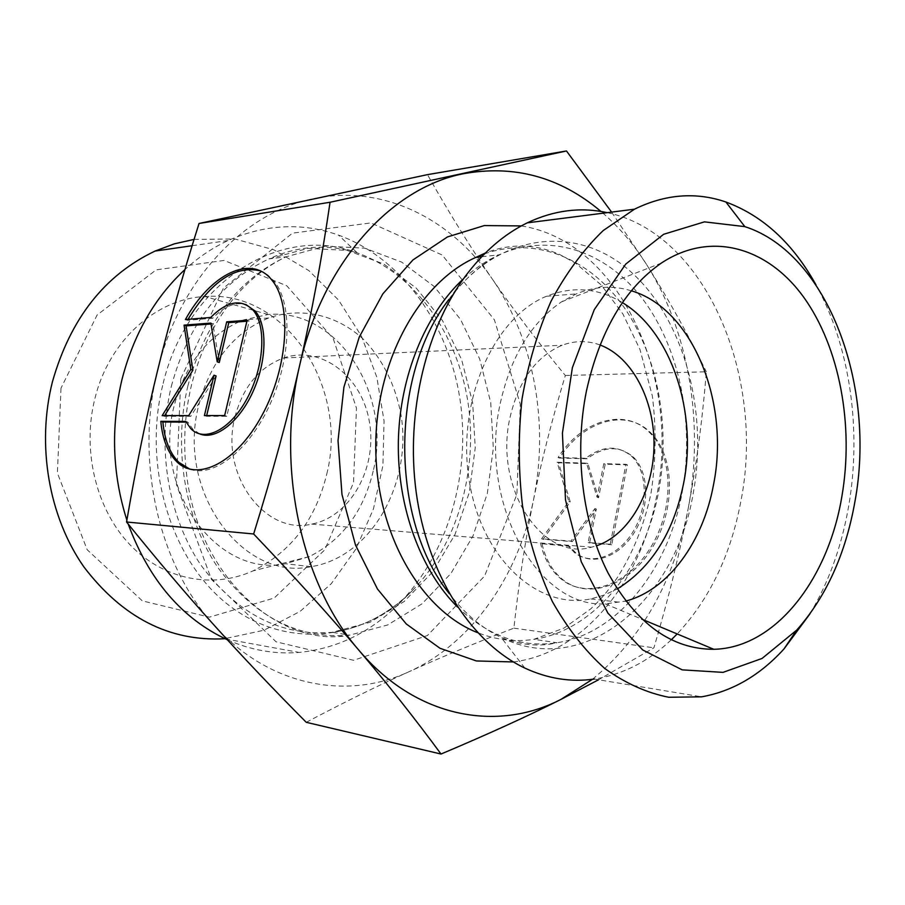 <?xml version="1.0" encoding="UTF-8"?>
<svg xmlns="http://www.w3.org/2000/svg" width="905" height="905" viewBox="0 0 905 905"><rect width="100%" height="100%" fill="white"/><g stroke="black" fill="none" stroke-linecap="round" stroke-linejoin="round"><path stroke-width="0.68" stroke-dasharray="4.53 3.39" d="M185.412 319.544L187.448 320.302L212.698 318.243C224.35 306.252 235.379 301.67 245.798 304.476M189.858 469.186C213.501 477.897 249.056 450.486 269.962 404.445C291.037 358.55 292.485 304.171 274.566 281.704L267.857 275.007L260.108 270.799M188.002 319.329L187.448 320.302M210.65 317.474L212.698 318.243M199.926 434.004L192.889 429.287L187.855 422.115L186.102 422.103M185.751 421.425L187.855 422.115M247.122 320.257L249.203 321.049L246.895 321.218M219.282 362.543L212.901 323.832L210.989 323.979M210.842 323.074L212.901 323.832M164.665 415.61L164.246 416.289L190.797 416.289L216.103 375.937M162.176 415.621L164.246 416.289M188.693 415.599L190.797 416.289M206.679 415.587L206.521 416.277L226.77 416.277L249.203 321.049M204.406 415.587L206.521 416.277M224.644 415.565L226.77 416.277M542.072 544.075C545.715 559.743 552.853 571.779 563.464 580.162C588.159 599.687 629.043 586.101 652.301 547.683C675.831 509.526 674.791 456.55 651.317 433.416C626.588 407.363 583.092 420.746 559.494 458.043L587.175 458.79C604.099 446.007 619.461 445.43 633.285 457.048C649.134 471.98 650.016 506.879 634.597 532.05C619.382 557.401 592.187 566.485 575.897 553L569.675 546.371L540.624 543.611L568.216 545.896L574.437 552.525C590.727 566.021 617.923 556.914 633.138 531.552C648.568 506.359 647.697 471.426 631.848 456.493C618.036 444.875 602.673 445.452 585.75 458.247L558.08 457.523C581.677 420.192 625.174 406.775 649.892 432.839C673.365 455.984 674.383 508.995 650.842 547.186C627.572 585.637 586.689 599.246 562.005 579.72C551.394 571.327 544.267 559.29 540.624 543.611M559.494 458.043L558.08 457.523M569.675 546.371L568.216 545.896M587.175 458.79L585.75 458.247M610.264 544.267L588.159 542.502L594.879 508.565L570.908 541.122L541.597 538.792L568.826 501.449L557.118 462.263L586.485 463.134L597.119 497.286L603.782 463.643L625.943 464.299L610.264 544.267L611.723 544.753L627.369 464.842L605.207 464.186L598.556 497.795L587.922 463.665L558.532 462.783L570.263 501.947L543.045 539.256L572.356 541.597L596.327 509.074L589.608 542.977L611.723 544.753M589.608 542.977L588.159 542.502M596.327 509.074L594.879 508.565M572.356 541.597L570.908 541.122M543.045 539.256L541.597 538.792M570.263 501.947L568.826 501.449M558.532 462.783L557.118 462.263M587.922 463.665L586.485 463.134M598.556 497.795L597.119 497.286M605.207 464.186L603.782 463.643M627.369 464.842L625.943 464.299M157.561 370.654C179.133 279.747 244.135 212.426 313.119 198.806C382.396 183.817 451.244 218.603 492.456 279.26C471.256 248.603 449.593 213.738 427.465 174.642M306.252 722.303C342.961 702.868 377.204 686.013 408.992 671.725C346.717 700.696 268.615 686.284 214.134 625.208C159.065 565.58 134.664 461.154 157.515 370.801M533.498 499.933C541.394 461.131 552.005 419.649 565.331 375.496C538 342.181 513.701 310.098 492.456 279.26C534.255 339.76 549.188 423.834 533.498 499.933C518.214 576.044 471.901 643.421 408.992 671.725C440.961 657.29 475.928 642.765 513.893 628.149C518.995 581.395 525.522 538.656 533.498 499.933M565.331 375.496L706.341 371.785C702.404 419.875 696.364 465.408 688.207 508.395L688.185 508.531C680.119 551.394 668.693 597.832 653.908 647.822L598.567 679.768M513.893 628.149L653.908 647.822M611.588 212.098L646.883 264.984C668.557 299.374 688.377 334.974 706.341 371.785M373.199 471.075C363.527 511.483 342.26 539.98 309.397 556.564L285.539 563.736C217.969 578.159 151.44 489.582 174.326 405.112C186.068 362.339 209.123 333.945 243.513 319.929L268.197 314.51C338.085 308.028 392.295 394.659 373.199 471.075M326.784 474.016C348.708 388.019 286.5 289.996 204.915 296.523C156.237 298.605 108.781 340.665 94.776 399.06C81.744 451.154 96.518 510.137 130.377 545.149C164.314 580.207 213.161 589.019 253.027 570.874C291.116 551.858 315.709 519.583 326.784 474.016M198.851 404.874C210.729 361.197 234.01 332.226 268.706 317.96C302.089 306.433 337.531 315.2 363.821 339.635C382.86 359.839 395.236 384.783 400.96 414.433C412.522 483.406 371.027 557.412 311.048 566.677C242.936 581.508 175.717 491.144 198.851 404.874M234.938 416.967C243.049 386.831 259.249 367.17 283.536 358.007C321.942 344.828 362.52 377.057 369.545 422.714C377.272 468.202 350.416 516.857 311.693 524.097C265.312 535.658 219.564 474.854 234.938 416.967M126.87 520.126L128.182 524.029M227.37 639.79C250.934 650.209 274.871 654.417 299.17 652.415C337.158 648.557 370.326 632.448 398.675 604.088C448.224 553.792 471.267 473.326 459.887 398.607C448.258 324.024 401.99 258.174 338.493 235.108C302.236 222.313 265.448 224.123 228.094 240.538C212.743 247.642 198.365 257.314 184.937 269.543M194.066 239.406L234.859 238.977L273.819 249.78L308.922 270.663L338.56 300.075L361.491 336.23L376.831 377.193L384.048 420.961L382.917 465.509L373.471 508.814L356.05 548.86L331.287 583.68L300.143 611.384L263.966 630.231L224.451 638.76L299.17 652.415M61.008 388.155L57.388 473.077L87.174 549.731L142.357 600.886L209.44 617.153L274.147 598.058L324.759 549.867L353.516 482.648L356.468 408.144L333.187 338.527L286.749 285.754L224.067 260.436L156.158 269.871L97.095 315.031L61.008 388.155M688.207 508.395C704.214 424.524 689.305 332.135 646.883 264.984C633.805 244.214 618.5 226.374 600.988 211.465M592.492 679.293C642.075 638.07 673.976 581.146 688.185 508.531M631.305 290.788C613.081 285.211 594.721 286.263 576.202 293.933L561.485 301.863C531.529 322.327 511.223 355.676 500.589 401.922C477.455 501.381 537.389 608.477 605.275 603.861L625.66 601.124M622.402 302.621C598.273 287.948 572.967 285.822 546.507 296.252C493.564 317.497 456.505 401.469 469.118 480.012C481.166 558.724 538.045 610.174 590.761 598.906L604.235 595.071L617.199 588.974M600.015 344.963C587.56 340.427 574.947 340.518 562.186 345.235C536.28 356.219 518.927 380.168 510.103 417.081C493.429 488.134 542.536 562.028 591.565 547.186L596.372 545.839M607.244 212.652C706.126 233.354 765.766 377.532 740.788 501.687C730.674 555.172 709.475 599.268 677.178 633.964M671.227 639.858C648.319 661.566 622.663 674.632 594.257 679.055L701.613 696.827M810.02 613.76C828.708 582.3 841.548 546.699 848.517 506.981C861.945 430.576 850.18 346.411 815.993 284.86M180.808 378.663L223.456 288.062L292.507 233.151L370.869 222.913L442.183 255.018L494.39 319.804L520.307 404.241L516.891 494.356L484.594 576.044L427.42 635.525L353.572 660.299L276.036 641.792L211.499 579.494L176.43 484.458L180.808 378.663M187.901 385.824C172.912 448.258 184.869 518.723 217.8 567.412C254.373 616.916 298.333 639.496 349.681 635.152L387.679 624.959L422.024 603.827L450.905 573.499L472.987 535.975L487.32 493.463L493.316 448.235L490.736 402.612L479.673 358.923L460.555 319.465L434.151 286.489L401.673 262.111L364.738 248.185L325.415 246.137L286.161 256.771C237.857 279.453 205.096 322.474 187.901 385.824M171.339 386.254C188.398 323.798 220.944 281.342 268.966 258.909L308.005 248.389L347.135 250.368L383.901 264.079L416.255 288.118L442.556 320.664L461.618 359.624L472.659 402.782L475.238 447.851L469.265 492.524L454.989 534.516L432.986 571.553L404.218 601.474L370.032 622.289L332.203 632.312C281.116 636.509 237.404 614.178 201.057 565.32C168.341 517.287 156.463 447.817 171.339 386.254M162.64 385.53C142.006 469.141 172.787 564.12 231.058 606.938C289.317 650.163 363.867 639.733 412.024 590.931C457.229 545.082 478.417 471.03 467.976 402.318C457.33 333.719 414.954 273.514 357.351 252.925C282.405 223.411 186.588 280.98 162.64 385.53M513.373 661.951C583.431 653.308 640.785 581.847 656.498 496.822C681.533 378.482 619.88 241.171 521.291 225.922M457.545 607.051C488.27 636.158 521.438 648.059 557.05 642.731C618.036 633.545 668.037 569.517 682.019 493.089C694.599 426.097 680.865 352.203 645.095 302.304C609.291 252.721 551.926 231.137 498.972 254.859C481.539 263.706 464.853 278.57 448.903 299.453C499.718 230.73 578.895 224.429 631.486 272.371C684.452 320.189 708.536 412.047 693.038 494.277C675.187 600.965 584.675 679.033 501.155 637.471C481.856 628.104 464.57 613.488 449.299 593.623M481.72 256.726L498.972 254.859C486.494 260.538 474.673 268.502 463.507 278.751M484.492 253.886C536.427 235.572 590.784 259.215 624.507 307.96C658.161 357.045 670.763 427.782 658.557 492.026C644.609 567.367 594.687 630.423 533.882 639.349C515.024 642.222 496.268 639.993 477.614 632.663M272.484 280.867L274.566 281.704M190.785 428.608L192.889 429.287M651.317 433.416L649.892 432.839M563.464 580.162L562.005 579.72M633.285 457.048L631.848 456.493M575.897 553L574.437 552.525M268.197 314.51L255.006 310.766M253.162 310.234L204.915 296.523M309.397 556.564L253.027 570.874M268.706 317.96L243.513 319.929M311.048 566.677L285.539 563.736M185.898 467.455C183.195 439.197 185.106 411.515 191.634 384.433C202.347 343.504 220.254 310.596 245.346 285.731C258.174 273.242 271.783 263.581 286.161 256.771L268.966 258.909L275.844 255.923C302.87 245.402 330.042 244.407 357.351 252.925L338.493 235.108M398.675 604.088L412.024 590.931C390.36 612.334 366.073 625.751 339.16 631.192L332.203 632.312L349.681 635.152C280.516 648.93 195.231 576.451 185.932 467.84M192.12 245.719L228.094 240.538M605.275 603.861L641.747 619.122M561.485 301.863L661.272 263.129M590.761 598.906L620.502 602.334M546.507 296.252L576.202 293.933M311.693 524.097L591.565 547.186M283.536 358.007L562.186 345.235M524.889 668.105L501.155 637.471C520.952 645.254 539.584 647.007 557.05 642.731L533.882 639.349L564.007 628.093L590.75 608.873C599.732 600.264 605.479 594.415 616.565 578.759C632.538 553.984 643.987 525.647 650.933 493.757C655.967 461.245 656.43 428.631 652.335 395.926L640.005 349.568L622.9 313.967L601.282 285.052L575.648 263.242L559.697 254.509C534.81 243.762 510.035 243.264 485.374 253.004M448.903 299.453L465.034 276.659"/><path stroke-width="1.36" d="M160.796 421.323L185.751 421.425L190.785 428.608C204.349 442.93 230.447 429.796 247.144 398.426C264.022 367.249 266.636 326.23 253.377 310.494C241.703 298.435 227.46 300.754 210.65 317.474L185.412 319.544C210.627 273.864 251.941 253.196 272.484 280.867C292.134 305.245 287.96 367.758 262.111 415.169C236.499 462.862 197.2 482.342 176.633 461.584C167.776 452.681 162.493 439.264 160.796 421.323L162.866 421.99C164.586 439.921 169.88 453.337 178.749 462.24L189.858 469.186M260.108 270.799C235.243 265.154 211.204 281.331 188.002 319.329M245.798 304.476L255.459 311.297C267.597 325.834 266.715 361.706 252.868 391.91C239.146 422.205 215.548 440.362 199.926 434.004M186.102 422.103L162.866 421.99M246.895 321.218L228.773 322.621L219.282 362.543L217.2 361.796L226.703 321.841L247.122 320.257L224.644 415.565L204.406 415.587L214.01 375.213L188.693 415.599L162.176 415.621L190.808 369.478L184.054 325.144L210.842 323.074L217.2 361.796M226.703 321.841L228.773 322.621M210.989 323.979L186.091 325.902L192.878 370.202L164.665 415.61M184.054 325.144L186.091 325.902M190.808 369.478L192.878 370.202M214.01 375.213L216.103 375.937L206.679 415.587M199.032 223.478L330.065 202.256L566.473 150.965L427.465 174.642L199.032 223.478C182.493 275.844 168.669 324.906 157.561 370.654L157.515 370.801C146.35 416.492 136.022 466.89 126.553 522.004C157.402 560.263 186.6 594.664 214.134 625.208C241.782 655.955 272.484 688.32 306.252 722.303L441.018 754.035C415.35 719.113 387.985 684.519 358.912 650.254C415.983 717.982 497.049 732.439 560.964 699.395L592.492 679.293M566.473 150.965L611.588 212.098M184.937 269.543C154.698 297.575 133.714 334.216 121.983 379.478C110.659 427.228 112.288 474.107 126.87 520.126M128.182 524.029C148.997 580.139 182.063 618.726 227.37 639.79M224.451 638.76C169.348 641.6 122.447 617.583 83.735 566.7C48.859 516.687 36.381 445.158 52.433 381.786C70.409 318.617 104.629 275.041 155.083 251.058L174.371 243.841L194.066 239.406M126.553 522.004L253.649 533.984C272.552 473.055 287.914 416.775 299.713 365.156C311.614 313.413 321.728 259.113 330.065 202.256M598.567 679.768L560.964 699.395C528.35 715.832 488.361 734.046 441.018 754.035M600.988 211.465C560.082 176.939 513.983 164.405 462.693 173.862C391.107 188.093 322.576 262.903 299.713 365.156C275.448 466.663 301.229 584.223 358.912 650.254C330.099 616.215 295.007 577.458 253.649 533.984M625.66 601.124C668.501 589.89 703.128 541.823 713.525 484.673C730.143 402.815 692.845 308.673 631.305 290.788M586.395 391.175C599.71 331.309 624.665 288.627 661.272 263.129C710.866 230.232 767.893 247.393 803.832 297.383C839.806 347.678 854.094 425.803 841.876 496.472C828.064 579.72 775.223 648.059 713.807 649.292C671.714 649.338 636.486 623.918 608.103 573.069C582.503 523.158 573.906 453.281 586.395 391.175M617.199 588.974C651.43 567.684 673.558 532.525 683.58 483.474C697.721 413.053 671.861 332.418 622.402 302.621M596.372 545.839C629.179 535.002 653.24 492.15 653.998 446.414C654.903 400.689 632.414 356.989 600.015 344.963M677.178 633.964L671.227 639.858M594.257 679.055C570.953 682.381 547.83 678.727 524.889 668.105C473.27 643.76 430.147 579.37 417.284 499.696C404.524 420.044 423.902 332.395 465.034 276.659C483.361 252.076 504.096 234.135 527.23 222.856C553.962 210.22 580.637 206.826 607.244 212.652M815.993 284.86C792.904 243.298 762.87 215.684 725.9 202.007C695.888 191.736 665.413 194.123 634.473 209.191L603.16 230.594C583.465 249.633 566.123 273.129 551.122 301.06C537.864 331.117 528.181 363.708 522.049 398.822C518.192 434.66 518.35 470.362 522.524 505.906C528.961 540.557 538.916 572.435 552.367 601.542C567.548 628.398 584.992 650.706 604.71 668.444C625.298 683.252 646.645 692.857 668.761 697.269L701.613 696.827C732.417 691.341 759.861 675.402 783.945 648.998L810.02 613.76M854.886 501.834C845.609 553.951 826.208 596.712 796.694 630.118L762.044 658.455L723.005 672.37L682.189 669.858L642.697 649.948L607.934 613.16L581.27 561.801L565.501 499.956L562.412 433.167L572.367 367.702L594.268 309.657L625.762 264.056L663.648 234.282L704.452 221.861L744.838 226.635C828.233 253.355 876.459 386.627 854.886 501.834M521.291 225.922L484.299 225.571L447.477 236.929L412.918 259.961L382.815 293.899L359.251 337.079L343.934 387.046L338.029 440.678L341.977 494.481L355.473 544.968L377.453 588.985L406.3 623.998L440 648.274L476.392 660.955L513.373 661.951M449.299 593.623C390.134 520.477 389.761 375.213 448.903 299.453M463.507 278.751C425.282 314.024 399.614 376.435 398.347 441.776C397.238 507.117 420.621 570.422 457.545 607.051M477.614 632.663C420.791 610.502 376.152 533.678 375.779 447.76C375.156 361.864 419.049 282.383 475.928 257.359L484.492 253.886M176.633 461.584L178.749 462.24M253.377 310.494L255.459 311.297M255.006 310.766L253.162 310.234M155.083 251.058L192.12 245.719M641.747 619.122L713.807 649.292M485.374 253.004L475.928 257.359L481.72 256.726M634.473 209.191L527.23 222.856M744.838 226.635L725.9 202.007M796.694 630.118L783.945 648.998"/></g></svg>
